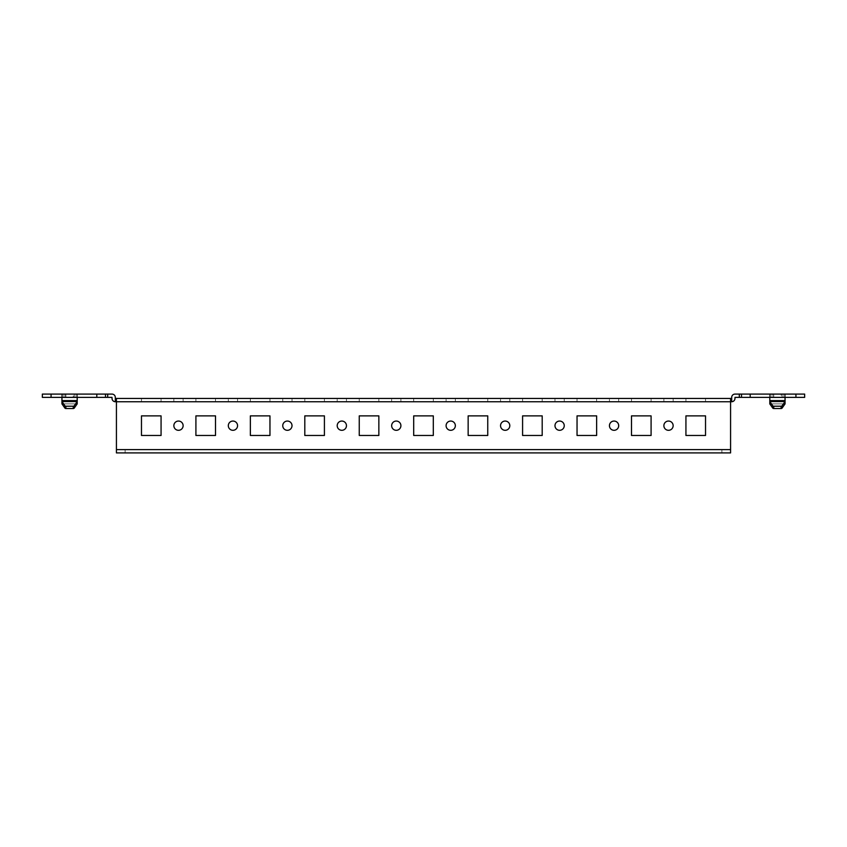 <?xml version="1.0" encoding="UTF-8"?>
<svg xmlns="http://www.w3.org/2000/svg" width="847" height="847" viewBox="0 0 847 847"><rect width="100%" height="100%" fill="white"/><g stroke="black" fill="none" stroke-linecap="round" stroke-linejoin="round"><path stroke-width="0.64" stroke-dasharray="4.24 3.18" d="M668.516 430.308A4.627 4.627 0 0 1 663.879 425.681A4.627 4.627 0 0 1 668.516 421.054A4.627 4.627 0 0 0 663.879 425.681A4.627 4.627 0 0 0 668.516 430.308A4.627 4.627 0 0 1 663.879 425.681A4.627 4.627 0 0 1 668.516 421.054A4.627 4.627 0 0 1 673.143 425.681A4.627 4.627 0 0 1 668.516 430.308A4.627 4.627 0 0 0 673.143 425.681A4.627 4.627 0 0 0 668.516 421.054A4.627 4.627 0 0 1 673.143 425.681A4.627 4.627 0 0 1 668.516 430.308M614.064 430.308A4.627 4.627 0 0 1 609.438 425.681A4.627 4.627 0 0 1 614.064 421.054A4.627 4.627 0 0 0 609.438 425.681A4.627 4.627 0 0 0 614.064 430.308A4.627 4.627 0 0 1 609.438 425.681A4.627 4.627 0 0 1 614.064 421.054A4.627 4.627 0 0 1 618.691 425.681A4.627 4.627 0 0 1 614.064 430.308A4.627 4.627 0 0 0 618.691 425.681A4.627 4.627 0 0 0 614.064 421.054A4.627 4.627 0 0 1 618.691 425.681A4.627 4.627 0 0 1 614.064 430.308M559.613 430.308A4.627 4.627 0 0 1 554.986 425.681A4.627 4.627 0 0 1 559.613 421.054A4.627 4.627 0 0 0 554.986 425.681A4.627 4.627 0 0 0 559.613 430.308A4.627 4.627 0 0 1 554.986 425.681A4.627 4.627 0 0 1 559.613 421.054A4.627 4.627 0 0 1 564.25 425.681A4.627 4.627 0 0 1 559.613 430.308A4.627 4.627 0 0 0 564.25 425.681A4.627 4.627 0 0 0 559.613 421.054A4.627 4.627 0 0 1 564.25 425.681A4.627 4.627 0 0 1 559.613 430.308M505.172 430.308A4.627 4.627 0 0 1 500.545 425.681A4.627 4.627 0 0 1 505.172 421.054A4.627 4.627 0 0 0 500.545 425.681A4.627 4.627 0 0 0 505.172 430.308A4.627 4.627 0 0 1 500.545 425.681A4.627 4.627 0 0 1 505.172 421.054A4.627 4.627 0 0 1 509.799 425.681A4.627 4.627 0 0 1 505.172 430.308A4.627 4.627 0 0 0 509.799 425.681A4.627 4.627 0 0 0 505.172 421.054A4.627 4.627 0 0 1 509.799 425.681A4.627 4.627 0 0 1 505.172 430.308M450.72 430.308A4.627 4.627 0 0 1 446.094 425.681A4.627 4.627 0 0 1 450.72 421.054A4.627 4.627 0 0 0 446.094 425.681A4.627 4.627 0 0 0 450.72 430.308A4.627 4.627 0 0 1 446.094 425.681A4.627 4.627 0 0 1 450.72 421.054A4.627 4.627 0 0 1 455.347 425.681A4.627 4.627 0 0 1 450.72 430.308A4.627 4.627 0 0 0 455.347 425.681A4.627 4.627 0 0 0 450.72 421.054A4.627 4.627 0 0 1 455.347 425.681A4.627 4.627 0 0 1 450.72 430.308M396.28 430.308A4.627 4.627 0 0 1 391.653 425.681A4.627 4.627 0 0 1 396.28 421.054A4.627 4.627 0 0 0 391.653 425.681A4.627 4.627 0 0 0 396.28 430.308A4.627 4.627 0 0 1 391.653 425.681A4.627 4.627 0 0 1 396.28 421.054A4.627 4.627 0 0 1 400.906 425.681A4.627 4.627 0 0 1 396.28 430.308A4.627 4.627 0 0 0 400.906 425.681A4.627 4.627 0 0 0 396.28 421.054A4.627 4.627 0 0 1 400.906 425.681A4.627 4.627 0 0 1 396.28 430.308M341.828 430.308A4.627 4.627 0 0 1 337.201 425.681A4.627 4.627 0 0 1 341.828 421.054A4.627 4.627 0 0 0 337.201 425.681A4.627 4.627 0 0 0 341.828 430.308A4.627 4.627 0 0 1 337.201 425.681A4.627 4.627 0 0 1 341.828 421.054A4.627 4.627 0 0 1 346.455 425.681A4.627 4.627 0 0 1 341.828 430.308A4.627 4.627 0 0 0 346.455 425.681A4.627 4.627 0 0 0 341.828 421.054A4.627 4.627 0 0 1 346.455 425.681A4.627 4.627 0 0 1 341.828 430.308M287.387 430.308A4.627 4.627 0 0 1 282.75 425.681A4.627 4.627 0 0 1 287.387 421.054A4.627 4.627 0 0 0 282.75 425.681A4.627 4.627 0 0 0 287.387 430.308A4.627 4.627 0 0 1 282.75 425.681A4.627 4.627 0 0 1 287.387 421.054A4.627 4.627 0 0 1 292.014 425.681A4.627 4.627 0 0 1 287.387 430.308A4.627 4.627 0 0 0 292.014 425.681A4.627 4.627 0 0 0 287.387 421.054A4.627 4.627 0 0 1 292.014 425.681A4.627 4.627 0 0 1 287.387 430.308M232.936 430.308A4.627 4.627 0 0 1 228.309 425.681A4.627 4.627 0 0 1 232.936 421.054A4.627 4.627 0 0 0 228.309 425.681A4.627 4.627 0 0 0 232.936 430.308A4.627 4.627 0 0 1 228.309 425.681A4.627 4.627 0 0 1 232.936 421.054A4.627 4.627 0 0 1 237.562 425.681A4.627 4.627 0 0 1 232.936 430.308A4.627 4.627 0 0 0 237.562 425.681A4.627 4.627 0 0 0 232.936 421.054A4.627 4.627 0 0 1 237.562 425.681A4.627 4.627 0 0 1 232.936 430.308M178.484 430.308A4.627 4.627 0 0 1 173.857 425.681A4.627 4.627 0 0 1 178.484 421.054A4.627 4.627 0 0 0 173.857 425.681A4.627 4.627 0 0 0 178.484 430.308A4.627 4.627 0 0 1 173.857 425.681A4.627 4.627 0 0 1 178.484 421.054A4.627 4.627 0 0 1 183.121 425.681A4.627 4.627 0 0 1 178.484 430.308A4.627 4.627 0 0 0 183.121 425.681A4.627 4.627 0 0 0 178.484 421.054A4.627 4.627 0 0 1 183.121 425.681A4.627 4.627 0 0 1 178.484 430.308M783.962 394.099L783.962 397.37L770.897 397.37L783.962 397.37L770.897 397.37L783.962 397.37L783.962 394.099L770.897 394.099L770.897 397.37L770.897 394.099L783.962 394.099M76.103 394.099L76.103 397.37L63.038 397.37L76.103 397.37L63.038 397.37L76.103 397.37L76.103 394.099L63.038 394.099L63.038 397.37L63.038 394.099L76.103 394.099M663.879 398.45L673.143 398.45L663.879 398.45L673.143 398.45L663.879 398.45L673.143 398.45L673.143 401.722L663.879 401.722L673.143 401.722L663.879 401.722L673.143 401.722L663.879 401.722L673.143 401.722L673.143 398.45L663.879 398.45L663.879 401.722M609.438 398.45L618.691 398.45L609.438 398.45L618.691 398.45L609.438 398.45L618.691 398.45L618.691 401.722L609.438 401.722L618.691 401.722L609.438 401.722L618.691 401.722L609.438 401.722L618.691 401.722L618.691 398.45L609.438 398.45L609.438 401.722M554.986 398.45L564.25 398.45L554.986 398.45L564.25 398.45L554.986 398.45L564.25 398.45L564.25 401.722L554.986 401.722L564.25 401.722L554.986 401.722L564.25 401.722L554.986 401.722L564.25 401.722L564.25 398.45L554.986 398.45L554.986 401.722M500.545 398.45L509.799 398.45L500.545 398.45L509.799 398.45L500.545 398.45L509.799 398.45L509.799 401.722L500.545 401.722L509.799 401.722L500.545 401.722L509.799 401.722L500.545 401.722L509.799 401.722L509.799 398.45L500.545 398.45L500.545 401.722M446.094 398.45L455.347 398.45L446.094 398.45L455.347 398.45L446.094 398.45L455.347 398.45L455.347 401.722L446.094 401.722L455.347 401.722L446.094 401.722L455.347 401.722L446.094 401.722L455.347 401.722L455.347 398.45L446.094 398.45L446.094 401.722M391.653 398.45L400.906 398.45L391.653 398.45L400.906 398.45L391.653 398.45L400.906 398.45L400.906 401.722L391.653 401.722L400.906 401.722L391.653 401.722L400.906 401.722L391.653 401.722L400.906 401.722L400.906 398.45L391.653 398.45L391.653 401.722M337.201 398.45L346.455 398.45L337.201 398.45L346.455 398.45L337.201 398.45L346.455 398.45L346.455 401.722L337.201 401.722L346.455 401.722L337.201 401.722L346.455 401.722L337.201 401.722L346.455 401.722L346.455 398.45L337.201 398.45L337.201 401.722M282.75 398.45L292.014 398.45L282.75 398.45L292.014 398.45L282.75 398.45L292.014 398.45L292.014 401.722L282.75 401.722L292.014 401.722L282.75 401.722L292.014 401.722L282.75 401.722L292.014 401.722L292.014 398.45L282.75 398.45L282.75 401.722M228.309 398.45L237.562 398.45L228.309 398.45L237.562 398.45L228.309 398.45L237.562 398.45L237.562 401.722L228.309 401.722L237.562 401.722L228.309 401.722L237.562 401.722L228.309 401.722L237.562 401.722L237.562 398.45L228.309 398.45L228.309 401.722M673.143 398.45L673.143 401.722M618.691 398.45L618.691 401.722M564.25 398.45L564.25 401.722M509.799 398.45L509.799 401.722M455.347 398.45L455.347 401.722M400.906 398.45L400.906 401.722M346.455 398.45L346.455 401.722M292.014 398.45L292.014 401.722M237.562 398.45L237.562 401.722M173.857 398.45L183.121 398.45L173.857 398.45L183.121 398.45L173.857 398.45L183.121 398.45L183.121 401.722L173.857 401.722L183.121 401.722L173.857 401.722L183.121 401.722L173.857 401.722L183.121 401.722L183.121 398.45L173.857 398.45L173.857 401.722M183.121 398.45L183.121 401.722M773.745 406.211L773.745 408.519A1.091 0.773 180 0 1 772.771 408.095L769.807 403.903L769.807 401.594L772.771 405.787A1.091 0.773 0 0 0 773.745 406.211L781.114 406.211A1.091 0.773 0 0 0 782.088 405.787L782.088 408.095L785.053 403.903L785.053 400.631L785.053 403.903L769.807 403.903L769.807 400.631L769.807 403.903L785.053 403.903L785.053 400.631L785.053 403.903L769.807 403.903L769.807 400.631L785.053 400.631L785.053 397.391L769.807 397.391L769.807 403.903L785.053 403.903L785.053 397.391L769.807 397.391L769.807 400.61L785.053 400.631L785.264 394.099L785.053 397.37L785.264 394.099L785.137 397.37L782.088 397.37L782.088 394.099L785.137 394.099L785.137 397.37L782.088 397.37L782.088 394.099L781.125 394.099L781.125 397.37L773.724 397.37L773.724 394.099L781.125 394.099L781.125 397.37L782.088 397.37L773.724 397.37L773.724 394.099L772.76 394.099L772.76 397.37L769.711 397.37L769.711 394.099L772.76 394.099L772.76 397.37L773.724 397.37L769.711 397.37L769.584 394.099L769.584 397.37L785.053 397.391L769.807 397.37L769.807 394.099L785.053 394.099L785.053 397.37M769.807 397.37L769.807 394.109L769.807 400.61L785.053 400.631L785.053 403.903L785.053 401.594L782.088 405.787M782.088 408.095A1.091 0.773 180 0 1 781.114 408.519L781.114 406.211M773.745 408.519L781.114 408.519M65.886 406.211L65.886 408.519A1.091 0.773 180 0 1 64.912 408.095L61.947 403.903L61.947 401.594L64.912 405.787A1.091 0.773 0 0 0 65.886 406.211L73.255 406.211A1.091 0.773 0 0 0 74.229 405.787L74.229 408.095L77.193 403.903L77.193 400.631L77.193 403.903L61.947 403.903L61.947 400.631L61.947 403.903L77.193 403.903L77.193 400.631L77.193 403.903L61.947 403.903L61.947 400.631L77.193 400.631L77.193 397.391L61.947 397.391L61.947 403.903L77.193 403.903L77.193 397.391L61.947 397.391L61.947 400.61L77.193 400.631L77.416 394.099L61.736 394.099L61.736 397.37L77.416 397.37L77.416 394.099L77.289 397.37L74.24 397.37L74.24 394.099L77.289 394.099L77.289 397.37L74.24 397.37L74.24 394.099L73.276 394.099L73.276 397.37L65.875 397.37L65.875 394.099L73.276 394.099L73.276 397.37L74.24 397.37L65.875 397.37L65.875 394.099L64.912 394.099L64.912 397.37L61.863 397.37L61.863 394.099L64.912 394.099L64.912 397.37L65.875 397.37L61.863 397.37L61.736 394.099L61.736 397.37L77.193 397.37L77.193 394.109L61.736 394.099L61.736 397.37L61.736 394.099L77.416 394.099L77.193 397.37M61.947 397.37L61.947 394.099L61.947 400.61L77.193 400.631L77.193 403.903L77.193 401.594L74.229 405.787M65.886 408.519L73.255 408.519L73.255 406.211M74.229 408.095A1.091 0.773 180 0 1 73.255 408.519M804.65 394.099L739.315 394.099L739.315 397.37L750.198 397.37L750.198 394.099M739.315 397.37L734.984 397.37L734.963 398.429A3.293 3.293 0 0 1 731.67 401.722L730.58 401.722L730.58 398.45L115.33 398.45L115.33 401.722L730.58 401.743L730.58 398.45L730.58 449.63L116.42 449.63L116.42 401.743L116.42 449.609L116.42 401.743L730.58 401.722L730.58 449.609L730.58 398.45L731.67 398.45L731.692 397.391A3.293 3.293 0 0 1 734.984 394.099L739.315 394.099M769.807 394.099L785.264 394.099L769.584 394.099L769.584 397.37L769.807 394.099M795.936 394.099L795.936 397.37L750.198 397.37M795.936 397.37L804.65 397.37M115.33 398.45L115.308 397.391A3.293 3.293 0 0 0 112.016 394.099L96.802 394.099L96.802 397.37L107.685 397.37L107.685 394.099M42.35 397.37L51.064 397.37L51.064 394.099L96.802 394.099M51.064 394.099L42.35 394.099M51.064 397.37L96.802 397.37M115.33 401.722A3.293 3.293 0 0 1 112.037 398.429L112.016 397.37L107.685 397.37M785.264 394.099L785.264 397.37L785.264 394.099M705.53 415.877L685.932 415.877L685.932 435.474L705.53 435.474L705.53 415.877L705.53 435.474L685.932 435.474L685.932 415.877L705.53 415.877M651.089 415.877L631.491 415.877L631.491 435.474L651.089 435.474L651.089 415.877L651.089 435.474L631.491 435.474L631.491 415.877L651.089 415.877M596.637 415.877L577.04 415.877L577.04 435.474L596.637 435.474L596.637 415.877L596.637 435.474L577.04 435.474L577.04 415.877L596.637 415.877M542.196 415.877L522.588 415.877L522.588 435.474L542.196 435.474L542.196 415.877L542.196 435.474L522.588 435.474L522.588 415.877L542.196 415.877M487.745 415.877L468.147 415.877L468.147 435.474L487.745 435.474L487.745 415.877L487.745 435.474L468.147 435.474L468.147 415.877L487.745 415.877M433.304 415.877L413.696 415.877L413.696 435.474L433.304 435.474L433.304 415.877L433.304 435.474L413.696 435.474L413.696 415.877L433.304 415.877M378.853 415.877L359.255 415.877L359.255 435.474L378.853 435.474L378.853 415.877L378.853 435.474L359.255 435.474L359.255 415.877L378.853 415.877M324.412 415.877L304.804 415.877L304.804 435.474L324.412 435.474L324.412 415.877L324.412 435.474L304.804 435.474L304.804 415.877L324.412 415.877M269.96 415.877L250.363 415.877L250.363 435.474L269.96 435.474L269.96 415.877L269.96 435.474L250.363 435.474L250.363 415.877L269.96 415.877M215.509 415.877L195.911 415.877L195.911 435.474L215.509 435.474L215.509 415.877L215.509 435.474L195.911 435.474L195.911 415.877L215.509 415.877M161.068 415.877L141.47 415.877L141.47 435.474L161.068 435.474L161.068 415.877L161.068 435.474L141.47 435.474L141.47 415.877L161.068 415.877M705.53 401.722L685.932 401.722L705.53 401.722L685.932 401.722L705.53 401.722L685.932 401.722L705.53 401.722L705.53 398.45L685.932 398.45L705.53 398.45L685.932 398.45L705.53 398.45L685.932 398.45L705.53 398.45L705.53 401.722M651.089 401.722L631.491 401.722L651.089 401.722L631.491 401.722L651.089 401.722L631.491 401.722L651.089 401.722L651.089 398.45L631.491 398.45L651.089 398.45L631.491 398.45L651.089 398.45L631.491 398.45L651.089 398.45L651.089 401.722M596.637 401.722L577.04 401.722L596.637 401.722L577.04 401.722L596.637 401.722L577.04 401.722L596.637 401.722L596.637 398.45L577.04 398.45L596.637 398.45L577.04 398.45L596.637 398.45L577.04 398.45L596.637 398.45L596.637 401.722M542.196 401.722L522.588 401.722L542.196 401.722L522.588 401.722L542.196 401.722L522.588 401.722L542.196 401.722L542.196 398.45L522.588 398.45L542.196 398.45L522.588 398.45L542.196 398.45L522.588 398.45L542.196 398.45L542.196 401.722M487.745 401.722L468.147 401.722L487.745 401.722L468.147 401.722L487.745 401.722L468.147 401.722L487.745 401.722L487.745 398.45L468.147 398.45L487.745 398.45L468.147 398.45L487.745 398.45L468.147 398.45L487.745 398.45L487.745 401.722M433.304 401.722L413.696 401.722L433.304 401.722L413.696 401.722L433.304 401.722L413.696 401.722L433.304 401.722L433.304 398.45L413.696 398.45L433.304 398.45L413.696 398.45L433.304 398.45L413.696 398.45L433.304 398.45L433.304 401.722M378.853 401.722L359.255 401.722L378.853 401.722L359.255 401.722L378.853 401.722L359.255 401.722L378.853 401.722L378.853 398.45L359.255 398.45L378.853 398.45L359.255 398.45L378.853 398.45L359.255 398.45L378.853 398.45L378.853 401.722M324.412 401.722L304.804 401.722L324.412 401.722L304.804 401.722L324.412 401.722L304.804 401.722L324.412 401.722L324.412 398.45L304.804 398.45L324.412 398.45L304.804 398.45L324.412 398.45L304.804 398.45L324.412 398.45L324.412 401.722M269.96 401.722L250.363 401.722L269.96 401.722L250.363 401.722L269.96 401.722L250.363 401.722L269.96 401.722L269.96 398.45L250.363 398.45L269.96 398.45L250.363 398.45L269.96 398.45L250.363 398.45L269.96 398.45L269.96 401.722M215.509 401.722L195.911 401.722L215.509 401.722L195.911 401.722L215.509 401.722L195.911 401.722L215.509 401.722L215.509 398.45L195.911 398.45L215.509 398.45L195.911 398.45L215.509 398.45L195.911 398.45L215.509 398.45L215.509 401.722M141.47 401.722L161.068 401.722L141.47 401.722L161.068 401.722L141.47 401.722L161.068 401.722L141.47 401.722L141.47 398.45L161.068 398.45L141.47 398.45L161.068 398.45L141.47 398.45L161.068 398.45L141.47 398.45L141.47 401.722M730.58 398.45L730.58 401.743L116.42 401.722L116.42 398.45L116.42 401.743L116.42 398.45M116.42 401.722L730.58 401.743L116.42 401.743M105.504 397.37L105.504 394.099M741.496 394.099L741.496 397.37M161.068 398.45L161.068 401.722L161.068 398.45M195.911 398.45L195.911 401.722L195.911 398.45M250.363 398.45L250.363 401.722L250.363 398.45M304.804 398.45L304.804 401.722L304.804 398.45M359.255 398.45L359.255 401.722L359.255 398.45M413.696 398.45L413.696 401.722L413.696 398.45M468.147 398.45L468.147 401.722L468.147 398.45M522.588 398.45L522.588 401.722L522.588 398.45M577.04 398.45L577.04 401.722L577.04 398.45M631.491 398.45L631.491 401.722L631.491 398.45M685.932 398.45L685.932 401.722L685.932 398.45M77.416 394.099L77.416 397.37L77.416 394.099M730.58 449.609L730.58 452.901L730.58 449.63L730.58 452.901L116.42 452.901L116.42 449.609L730.58 449.63L721.866 449.63L721.866 452.901L721.866 449.63L730.58 449.609L116.42 449.609M125.134 449.63L721.866 449.63L125.134 449.63L125.134 452.901L125.134 449.63M730.58 452.901L116.42 452.901M61.947 400.61L61.947 403.903L61.947 400.61L61.947 401.594L77.193 401.594L77.193 400.61L61.947 400.61M769.807 400.61L769.807 403.903L769.807 400.61L769.807 401.594L785.053 401.594L785.053 400.61L769.807 400.61M77.193 403.903L61.947 403.903L77.193 403.903M785.053 403.903L769.807 403.903L785.053 403.903M769.807 397.391L785.053 397.391M61.947 397.391L77.193 397.391M731.67 398.45L731.67 401.722M64.912 408.095L64.912 405.787M772.771 408.095L772.771 405.787"/><path stroke-width="1.27" d="M668.516 430.308A4.627 4.627 0 0 1 663.879 425.681A4.627 4.627 0 0 1 668.516 421.054A4.627 4.627 0 0 1 673.143 425.681A4.627 4.627 0 0 1 668.516 430.308M614.064 430.308A4.627 4.627 0 0 1 609.438 425.681A4.627 4.627 0 0 1 614.064 421.054A4.627 4.627 0 0 1 618.691 425.681A4.627 4.627 0 0 1 614.064 430.308M559.613 430.308A4.627 4.627 0 0 1 554.986 425.681A4.627 4.627 0 0 1 559.613 421.054A4.627 4.627 0 0 1 564.25 425.681A4.627 4.627 0 0 1 559.613 430.308M505.172 430.308A4.627 4.627 0 0 1 500.545 425.681A4.627 4.627 0 0 1 505.172 421.054A4.627 4.627 0 0 1 509.799 425.681A4.627 4.627 0 0 1 505.172 430.308M450.72 430.308A4.627 4.627 0 0 1 446.094 425.681A4.627 4.627 0 0 1 450.72 421.054A4.627 4.627 0 0 1 455.347 425.681A4.627 4.627 0 0 1 450.72 430.308M396.28 430.308A4.627 4.627 0 0 1 391.653 425.681A4.627 4.627 0 0 1 396.28 421.054A4.627 4.627 0 0 1 400.906 425.681A4.627 4.627 0 0 1 396.28 430.308M341.828 430.308A4.627 4.627 0 0 1 337.201 425.681A4.627 4.627 0 0 1 341.828 421.054A4.627 4.627 0 0 1 346.455 425.681A4.627 4.627 0 0 1 341.828 430.308M287.387 430.308A4.627 4.627 0 0 1 282.75 425.681A4.627 4.627 0 0 1 287.387 421.054A4.627 4.627 0 0 1 292.014 425.681A4.627 4.627 0 0 1 287.387 430.308M232.936 430.308A4.627 4.627 0 0 1 228.309 425.681A4.627 4.627 0 0 1 232.936 421.054A4.627 4.627 0 0 1 237.562 425.681A4.627 4.627 0 0 1 232.936 430.308M178.484 430.308A4.627 4.627 0 0 1 173.857 425.681A4.627 4.627 0 0 1 178.484 421.054A4.627 4.627 0 0 1 183.121 425.681A4.627 4.627 0 0 1 178.484 430.308M65.886 406.211L65.886 408.519A1.091 0.773 180 0 1 64.912 408.095L61.947 403.903L61.947 401.594L64.912 405.787A1.091 0.773 0 0 0 65.886 406.211L73.255 406.211A1.091 0.773 0 0 0 74.229 405.787L74.229 408.095L77.193 403.903L77.193 401.594L74.229 405.787M74.229 408.095A1.091 0.773 180 0 1 73.255 408.519L73.255 406.211M65.886 408.519L73.255 408.519M773.745 406.211L773.745 408.519A1.091 0.773 180 0 1 772.771 408.095L769.807 403.903L769.807 401.594L772.771 405.787A1.091 0.773 0 0 0 773.745 406.211L781.114 406.211A1.091 0.773 0 0 0 782.088 405.787L782.088 408.095L785.053 403.903L785.053 401.594L782.088 405.787M773.745 408.519L781.114 408.519L781.114 406.211M782.088 408.095A1.091 0.773 180 0 1 781.114 408.519M769.807 397.37L769.807 400.61L785.053 400.631L785.053 397.37M61.947 397.37L61.947 400.61L77.193 400.631L77.193 397.37M795.936 397.37L795.936 394.099L804.65 394.099L804.65 397.37L739.315 397.37L739.315 394.099L734.984 394.099A3.293 3.293 0 0 0 731.692 397.391L731.67 401.722L730.58 401.722L730.58 452.901L116.42 452.901L116.42 449.609L730.58 449.609M739.315 394.099L750.198 394.099L750.198 397.37M795.936 394.099L750.198 394.099M739.315 397.37L734.984 397.37L734.963 398.429A3.293 3.293 0 0 1 731.67 401.722M51.064 394.099L51.064 397.37L42.35 397.37L42.35 394.099L112.016 394.099A3.293 3.293 0 0 1 115.308 397.391L115.33 398.45L731.67 398.45M107.685 394.099L107.685 397.37L96.802 397.37L96.802 394.099M51.064 397.37L96.802 397.37M107.685 397.37L112.016 397.37L112.037 398.429A3.293 3.293 0 0 0 115.33 401.722L116.42 401.722L116.42 449.609M685.932 415.877L685.932 435.474L705.53 435.474L705.53 415.877L685.932 415.877L685.932 435.474L705.53 435.474L705.53 415.877L685.932 415.877M631.491 415.877L631.491 435.474L651.089 435.474L651.089 415.877L631.491 415.877L631.491 435.474L651.089 435.474L651.089 415.877L631.491 415.877M577.04 415.877L577.04 435.474L596.637 435.474L596.637 415.877L577.04 415.877L577.04 435.474L596.637 435.474L596.637 415.877L577.04 415.877M522.588 415.877L522.588 435.474L542.196 435.474L542.196 415.877L522.588 415.877L522.588 435.474L542.196 435.474L542.196 415.877L522.588 415.877M468.147 415.877L468.147 435.474L487.745 435.474L487.745 415.877L468.147 415.877L468.147 435.474L487.745 435.474L487.745 415.877L468.147 415.877M413.696 415.877L413.696 435.474L433.304 435.474L433.304 415.877L413.696 415.877L413.696 435.474L433.304 435.474L433.304 415.877L413.696 415.877M359.255 415.877L359.255 435.474L378.853 435.474L378.853 415.877L359.255 415.877L359.255 435.474L378.853 435.474L378.853 415.877L359.255 415.877M304.804 415.877L304.804 435.474L324.412 435.474L324.412 415.877L304.804 415.877L304.804 435.474L324.412 435.474L324.412 415.877L304.804 415.877M250.363 415.877L250.363 435.474L269.96 435.474L269.96 415.877L250.363 415.877L250.363 435.474L269.96 435.474L269.96 415.877L250.363 415.877M195.911 415.877L195.911 435.474L215.509 435.474L215.509 415.877L195.911 415.877L195.911 435.474L215.509 435.474L215.509 415.877L195.911 415.877M141.47 415.877L141.47 435.474L161.068 435.474L161.068 415.877L141.47 415.877L141.47 435.474L161.068 435.474L161.068 415.877L141.47 415.877M730.58 398.45L730.58 401.743L116.42 401.743L116.42 398.45M105.504 394.099L105.504 397.37M42.35 394.099L42.35 397.37M741.496 397.37L741.496 394.099M804.65 397.37L804.65 394.099M116.42 452.901L730.58 452.901M61.947 400.61L61.947 401.594L77.193 401.594L77.193 400.61L61.947 400.61M769.807 400.61L769.807 401.594L785.053 401.594L785.053 400.61L769.807 400.61M769.807 397.391L785.053 397.391M61.947 397.391L77.193 397.391M115.33 398.45L115.33 401.722M772.771 408.095L772.771 405.787M64.912 408.095L64.912 405.787"/></g></svg>
